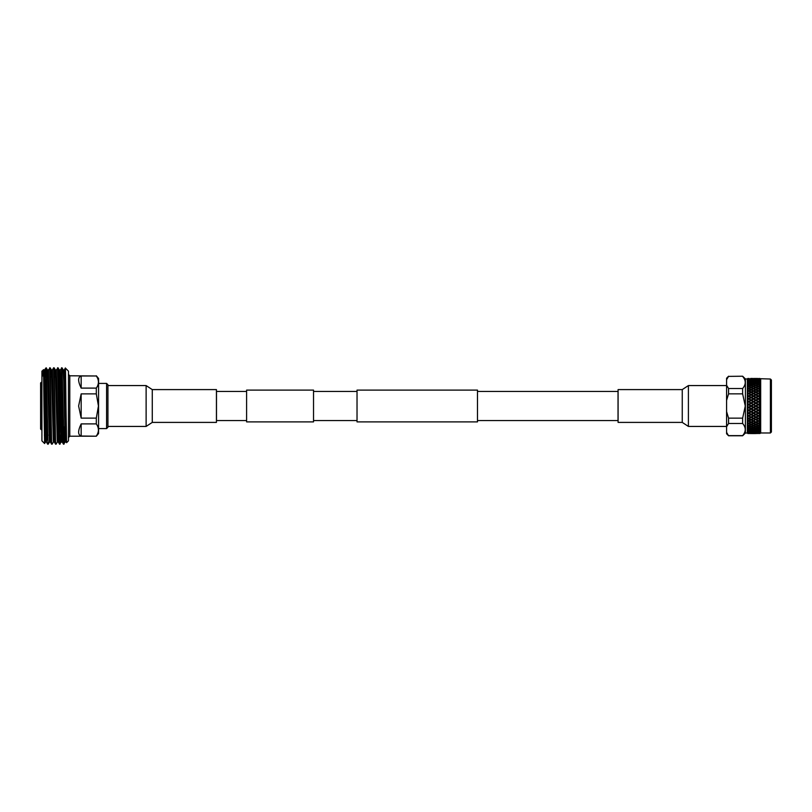 <?xml version="1.0" encoding="UTF-8"?>
<svg xmlns="http://www.w3.org/2000/svg" width="812" height="812" viewBox="0 0 812 812"><rect width="100%" height="100%" fill="white"/><g stroke="black" fill="none" stroke-linecap="round" stroke-linejoin="round"><path stroke-width="1.22" d="M246.604 391.445L216.489 391.445L216.489 420.555L246.604 420.555M313.533 406L313.533 421.895L246.604 421.895L246.604 390.105L313.533 390.105L313.533 406M477.486 406L477.486 421.895L357.026 421.895L357.026 390.105L477.486 390.105L477.486 406M477.486 391.445L618.033 391.445L618.033 420.555L477.486 420.555M726.588 426.432L688.403 426.432L682.253 422.402L682.253 389.598L688.403 385.568L726.588 385.568M682.253 389.598L618.084 389.598L618.084 422.402L682.253 422.402M152.27 389.598L146.119 385.568L146.119 426.432L152.27 422.402L216.439 422.402L216.439 389.598L152.27 389.598L152.27 422.402M107.935 385.568L146.119 385.568M107.935 426.432L146.119 426.432M770.405 379.021L770.405 432.979L771.4 432.004L771.4 379.996L770.405 379.021L751.12 378.443M770.405 432.979L760.682 432.979L760.682 379.021M760.529 433.131L760.529 405.909L748.725 398.976L750.643 400.275L748.725 401.412L747.852 400.884L747.852 399.656L748.725 399.149M760.529 429.538L758.296 430.177L760.093 431.142M760.529 428.005L758.296 428.756L760.093 429.832M760.529 426.219L758.296 427.082L760.093 428.249M747.852 433.547L750.643 433.405L747.355 433.05L747.355 378.95L745.406 378.95L742.635 376.22L728.567 376.382L742.635 376.22M747.852 431.426L747.436 430.512L750.643 431.172L748.725 431.619L747.436 431.04L747.852 432.004L750.643 432.207L747.436 431.994L747.852 432.816L750.643 432.958L747.436 432.664L747.852 433.334M747.852 430.167L748.725 429.264L750.643 429.863L748.725 430.421L747.436 429.812L747.852 430.441M747.852 428.655L748.725 427.589L750.643 428.289L748.725 428.949L747.436 428.33L747.852 428.98M747.852 426.889L748.725 425.681L750.643 426.483L748.725 427.234L747.436 426.594L747.852 427.264M747.852 424.899L747.852 423.965L748.725 423.559L750.643 424.443L748.725 425.285L747.436 424.635L747.852 425.315M747.852 422.697L747.852 421.682L748.725 421.245L750.643 422.199L748.725 423.123L747.436 422.473L747.852 423.153M749.547 421.184L747.852 420.322L747.852 419.225L748.725 418.769L750.643 419.774L747.852 420.799L747.852 421.682M747.852 417.784L747.852 416.627L748.725 416.14L750.643 417.206L748.725 418.251L747.436 417.632L747.852 418.292M747.852 416.099L747.852 416.627M747.852 415.115L747.852 413.917L748.725 413.409L750.643 414.516L748.725 415.612L747.436 415.003L747.852 415.653M747.852 413.369L747.852 413.917M747.852 412.344L747.852 411.116L748.725 410.588L750.643 411.725L748.725 412.851L747.436 412.273L747.852 412.902M747.852 410.547L747.852 411.116M747.852 409.502L747.852 408.253L748.725 407.725L750.643 408.883L748.725 410.03L747.436 409.481L747.852 410.07M747.852 407.685L747.852 408.253M747.852 406.629L747.852 405.371L748.725 404.843L750.643 406L748.725 407.157L747.436 406.65L747.852 407.198M747.355 433.05L745.406 433.05L745.406 378.95M726.588 400.387L728.567 393.85L742.635 393.85L745.274 406L742.635 418.15L728.567 418.15L726.588 411.613L726.588 378.24L728.567 376.22M745.406 433.05L742.635 435.78L728.567 435.78L726.588 432.349L726.588 426.736L728.567 423.468L742.635 423.468L742.635 418.15M742.635 423.468C746.096 427.508 746.096 431.558 742.635 435.618L728.567 435.618M760.093 411.105L758.763 410.314L760.093 409.512M760.093 411.796L758.296 412.851L756.378 411.725L758.296 410.588L760.093 411.664M753.983 413.135L755.901 412.009L757.819 413.135L755.901 414.242L753.506 413.024L755.424 414.516L753.506 415.612L751.597 414.516L753.506 413.409M749.202 415.876L751.12 414.79L753.039 415.876L751.12 416.942L748.725 416.14M750.643 417.206L747.436 415.003M753.039 418.515L751.12 419.53L749.202 418.515L751.12 417.469L753.506 418.322L751.12 416.942M753.039 415.876L751.12 414.79M755.424 417.206L753.506 418.251L751.597 417.206L753.506 416.14L755.901 417.033L753.506 415.612M751.597 414.516L748.725 413.024L751.12 412.009L753.039 413.135L751.12 414.242L749.202 413.135M755.424 414.516L748.725 410.588M757.819 415.876L755.901 416.942L753.983 415.876L755.901 414.79L758.296 415.724L755.901 414.242M757.819 413.135L755.901 412.009M760.529 414.293L758.296 412.851M756.378 411.725L749.202 407.441L751.12 406.284L753.039 407.441L751.12 408.598M760.529 411.552L758.296 410.588M758.763 410.314L751.597 406L753.506 404.843L755.424 406L753.506 407.157M760.093 413.907L758.763 413.135L760.093 412.354M760.093 414.577L758.296 415.612L756.378 414.516L758.296 413.409L760.093 414.455M750.643 419.774L748.725 418.769M749.425 421.123L751.12 421.966L753.506 420.778L751.597 419.774L753.506 418.769L755.424 419.774L753.506 420.768L751.12 419.53L752.673 421.195M749.202 418.515L747.436 417.632M755.424 419.774L753.983 418.515L755.901 417.469L757.819 418.515L755.901 419.53L753.506 418.251M757.819 418.515L755.901 416.942M760.529 416.952L758.296 415.612M760.093 416.617L758.763 415.876L760.093 415.125M760.093 417.267L758.296 418.251L756.378 417.206L758.296 416.14L760.093 417.145M748.258 421.012L751.12 420.027M750.643 422.199L753.039 423.346L751.12 424.229L749.202 423.346L751.12 422.423M751.597 419.774L748.725 421.245M754.328 421.184L753.506 421.245L755.424 422.199L753.506 423.123L751.597 422.199L753.506 421.245M760.093 419.834L758.296 420.768L755.901 419.53L757.474 421.184M760.529 419.489L758.296 418.251M760.093 419.225L758.763 418.515L760.093 417.784M754.206 421.123L755.901 421.966L758.296 420.778L756.378 419.774L758.296 418.769L760.093 419.723M750.643 424.443L753.039 425.488L751.12 426.29L749.202 425.488L751.12 424.646M753.039 423.346L755.424 424.443L753.506 425.285L751.597 424.443L753.506 423.559M755.424 422.199L757.819 423.346L755.901 424.229L753.983 423.346L755.901 422.423M759.118 421.184L758.296 421.245L760.093 422.138M760.529 419.642L758.296 420.778L760.093 421.672L758.763 421.012L760.093 420.332M760.093 422.25L758.296 423.123L756.378 422.199L758.296 421.245M750.643 426.483L753.039 427.416L751.12 428.127L749.202 427.416L751.12 426.665M753.039 425.488L755.424 426.483L753.506 427.234L751.597 426.483L753.506 425.681M755.424 424.443L757.819 425.488L755.901 426.29L753.983 425.488L755.901 424.646M757.819 423.346L760.093 424.392M760.093 423.955L758.763 423.346L760.093 422.707M760.093 424.493L758.296 425.285L756.378 424.443L758.296 423.559M750.643 428.289L753.039 429.112L751.12 429.721L749.202 429.112L751.12 428.462M753.039 427.416L755.424 428.289L753.506 428.949L751.597 428.289L753.506 427.589M755.424 426.483L757.819 427.416L755.901 428.127L753.983 427.416L755.901 426.665M757.819 425.488L760.093 426.432M760.093 426.046L758.763 425.488L760.093 424.909M760.093 426.523L758.296 427.234L756.378 426.483L758.296 425.681M750.643 429.863L753.039 430.553L749.202 430.553L751.12 430.005M753.039 429.112L755.424 429.863L753.506 430.421L751.597 429.863L753.506 429.264M755.424 428.289L757.819 429.112L755.901 429.721L753.983 429.112L755.901 428.462M760.093 427.914L758.763 427.416M760.093 428.33L758.296 428.949L756.378 428.289L758.296 427.589M750.643 431.172L753.039 431.73L749.202 431.73L751.12 431.284M753.039 430.553L755.424 431.172L751.597 431.172L753.506 430.685M755.424 429.863L757.819 430.553L753.983 430.553L755.901 430.005M760.093 429.538L758.763 429.112M760.093 429.893L758.296 430.421L756.378 429.863L758.296 429.264M750.643 432.207L753.039 432.613L749.202 432.613L751.12 432.299M753.039 431.73L755.424 432.207L751.597 432.207L753.506 431.822M755.424 431.172L757.819 431.73L753.983 431.73L755.901 431.284M760.093 430.908L758.763 430.553M760.093 431.202L756.378 431.172L758.296 430.685M750.643 432.958L753.039 433.212L751.12 433.435M753.039 432.613L755.424 432.958L751.597 432.958L753.506 432.684M755.424 432.207L757.819 432.613L753.983 432.613L755.901 432.299M757.819 431.73L760.093 432.187M760.093 432.004L758.763 431.73L760.093 431.426M760.093 432.228L756.378 432.207L758.296 431.822M750.643 433.405L751.597 433.405M755.424 432.958L757.819 433.212L755.901 433.435M757.819 432.613L760.093 432.938L756.378 432.958L758.296 432.684M760.093 432.816L758.763 432.613L760.093 432.4M751.12 433.557L749.202 433.517M753.039 433.517L760.093 433.466M755.424 433.405L756.378 433.405M760.093 433.334L758.763 433.212L760.093 433.08M755.901 433.557L760.682 432.979M749.202 378.483L747.436 378.879M750.643 378.443L760.529 378.869M748.725 378.504L747.852 378.534M753.983 378.483L757.819 378.483L753.506 378.91M747.852 378.92L750.643 379.042L747.436 379.336L747.852 378.818M750.643 379.042L751.12 379.458L751.597 378.595M758.763 378.483L760.093 378.534L758.296 378.91M760.529 405.909L758.763 404.559L760.529 403.259L758.763 401.686L760.529 400.448L758.763 398.865L760.529 397.707L758.763 396.124L760.529 395.048L758.763 393.485L760.529 392.511L758.763 390.988L760.529 390.125L758.763 388.654L760.529 387.781L758.763 386.512L760.529 385.781L758.763 384.583L760.529 383.995L758.763 382.888L760.529 382.462L758.763 381.447L760.529 381.173L758.763 380.27L760.529 380.168L758.763 379.387L760.529 379.478L756.378 379.042L760.529 379.448L758.763 378.788L760.529 379.031L760.093 378.534M753.983 378.788L757.819 378.788L753.506 379.204M751.597 379.042L755.424 379.042L751.12 379.458M749.202 379.387L753.039 379.387L748.725 379.316M747.852 379.61L750.643 379.793L748.725 380.178L747.436 380.006L747.852 379.448M755.424 379.042L755.901 379.458L756.378 378.595M753.983 379.387L757.819 379.387L753.506 379.793M751.597 379.793L755.424 379.793L751.12 380.199M749.202 380.27L751.12 379.884L753.039 380.27L751.12 380.716L748.725 380.178M747.852 380.574L750.643 380.828L748.725 381.315L747.436 380.96L747.852 380.361M760.093 379.813L756.378 379.793L760.093 379.772M753.983 380.27L757.819 380.27L753.506 380.676M751.597 380.828L755.424 380.828L751.12 381.214M749.202 381.447L753.039 381.447L751.12 381.995L748.725 381.315M747.852 381.833L750.643 382.137L748.725 382.736L747.436 382.188L747.852 381.559M760.093 380.574L760.093 379.996M760.093 380.858L756.378 380.828L760.093 380.798M753.983 381.447L757.819 381.447L753.506 381.823M751.597 382.137L753.506 381.579L755.424 382.137L751.12 382.503M749.202 382.888L751.12 382.279L753.039 382.888L751.12 383.538L748.725 382.736M747.852 383.345L750.643 383.711L748.725 384.411L747.436 383.67L747.852 383.02M760.093 381.823L760.093 381.092M760.093 382.168L758.296 382.736L756.378 382.137L758.296 381.579L760.093 382.107M753.983 382.888L755.901 382.279L757.819 382.888L753.506 383.244M751.597 383.711L753.506 383.051L755.424 383.711L753.506 384.411L751.12 384.046M749.202 384.583L751.12 383.873L753.039 384.583L751.12 385.335L748.725 384.411M747.852 385.111L750.643 385.517L748.725 386.319L747.436 385.406L747.852 384.431L747.436 385.406M760.093 383.335L760.093 382.462M760.093 383.751L758.296 384.411L756.378 383.711L758.296 383.051L760.093 383.67M753.983 384.583L755.901 383.873L757.819 384.583L755.901 385.335L753.506 384.918M751.597 385.517L753.506 384.766L755.424 385.517L753.506 386.319L751.12 385.842M749.202 386.512L751.12 385.71L753.039 386.512L751.12 387.354L748.725 386.319M747.852 387.101L748.725 386.715L750.643 387.557L748.725 388.44L747.436 387.365L747.852 386.339L747.436 387.365M760.093 385.101L760.093 384.086M760.093 385.568L758.296 386.319L756.378 385.517L758.296 384.766L760.093 385.477M753.983 386.512L755.901 385.71L757.819 386.512L755.901 387.354L753.506 386.816M751.597 387.557L753.506 386.715L755.424 387.557L753.506 388.44L751.12 387.842M749.202 388.654L751.12 387.771L753.039 388.654L751.12 389.577L748.725 388.44M747.852 389.303L748.725 388.877L750.643 389.801L748.725 390.755L747.436 389.527L747.852 388.846M760.093 387.091L760.093 385.954M760.093 387.608L758.296 388.44L756.378 387.557L758.296 386.715L760.093 387.507M753.983 388.654L755.901 387.771L757.819 388.654L755.901 389.577L753.506 388.928M751.597 389.801L753.506 388.877L755.424 389.801L753.506 390.755L751.12 390.054M750.643 392.226L748.725 391.222L751.12 390.034L753.039 390.988L751.12 391.973L749.669 390.755L748.725 391.222L750.643 392.226L748.725 393.231L747.852 392.775L747.852 391.678L748.725 391.232L747.436 390.582L747.852 391.201L747.852 390.318M753.039 393.485L751.12 392.429L753.039 393.485L751.12 394.53L749.202 393.485L751.12 391.973M755.424 392.226L753.506 391.222L755.424 392.226L753.506 393.231L751.597 392.226L753.506 390.755M760.093 389.293L760.093 388.045M760.093 389.861L758.296 390.755L756.378 389.801L758.296 388.877L760.093 389.75M753.506 391.222L755.901 390.034L757.819 390.988L755.901 391.973L754.449 390.755L748.725 393.678L750.643 394.794L748.725 395.86L747.852 395.373L747.852 394.216L748.725 393.749M750.643 394.794L747.852 393.272M753.039 396.124L751.12 397.21L749.202 396.124L751.12 395.058L753.506 396.276L751.12 394.53M755.424 394.794L753.506 395.86L751.597 394.794L753.506 393.749L755.901 394.967L753.506 393.231M757.819 393.485L755.901 392.429L757.819 393.485L755.901 394.53L753.983 393.485L755.901 391.973M760.093 392.277L758.296 393.231L756.378 392.226L758.296 390.755M760.529 392.358L758.296 391.232L760.093 390.328L760.093 391.668M759.118 390.816L758.296 391.222L760.093 392.166M747.852 396.885L748.725 396.388L750.643 397.484L748.725 398.59L747.852 398.083L747.852 396.347M750.643 397.484L748.725 396.388M753.039 398.865L751.12 399.991L749.202 398.865L751.12 397.758L753.506 398.976L751.12 397.21M749.202 396.124L747.852 395.901M755.424 397.484L753.506 398.59L751.597 397.484L753.506 396.388L755.901 397.616L753.506 395.86M757.819 396.124L755.901 397.21L753.983 396.124L755.901 395.058L758.296 396.276L755.901 394.53M760.529 394.886L758.296 393.231M756.378 392.226L748.725 395.86M760.093 394.216L760.093 392.775M760.093 394.855L758.296 395.86L756.378 394.794L758.296 393.749L760.093 394.733M749.202 398.865L747.852 398.631M755.424 400.275L753.506 401.412L751.597 400.275L753.506 399.149L755.901 400.357L753.506 398.59M757.819 398.865L755.901 399.991L753.983 398.865L755.901 397.758L758.296 398.976L755.901 397.21M760.529 397.525L758.296 395.86M760.093 396.875L760.093 395.383M760.093 397.545L758.296 398.59L756.378 397.484L758.296 396.388L760.093 397.423M749.202 401.686L751.12 400.549L753.039 401.686L751.12 402.833L748.725 401.757L750.643 403.117L748.725 404.274L747.852 403.747L747.852 402.498L748.725 401.97M753.039 404.559L751.12 405.716L749.202 404.559L751.12 403.402L753.506 404.579L748.725 401.412M757.819 401.686L755.901 402.833L753.983 401.686L755.901 400.549L758.296 401.757L755.901 399.991M760.529 400.265L758.296 398.59M760.093 399.646L760.093 398.093M760.093 400.336L758.296 401.412L756.378 400.275L758.296 399.149L760.093 400.204M751.597 403.117L753.506 401.97L755.424 403.117L753.506 404.274L751.12 403.402M753.039 407.441L748.725 404.843M755.424 406L753.506 404.274M760.529 403.077L758.296 401.412M760.093 402.488L760.093 400.895M760.093 403.188L758.296 404.274L756.378 403.117L758.296 401.97L760.093 403.056M753.983 404.559L755.901 403.402L757.819 404.559L755.901 405.716L753.506 404.843M750.643 408.883L748.725 407.725M760.093 406.071L758.296 407.421L755.901 405.716M760.093 405.361L760.093 403.757M758.296 407.157L756.378 406L758.296 404.843L760.093 405.929M753.983 407.441L755.901 406.284L757.819 407.441L755.901 408.598L753.506 407.421L755.424 408.883L753.506 410.03L751.597 408.883L753.506 407.725M749.202 410.314L751.12 409.167L753.039 410.314L751.12 411.451L748.725 410.03M760.093 408.943L758.296 410.03L756.378 408.883L758.296 407.725L757.819 407.441M758.296 407.725L760.093 408.812M760.529 406.091L756.378 408.883M757.819 410.314L755.901 411.451L753.983 410.314L755.901 409.167L758.296 410.03M755.901 409.167L753.983 410.314M755.424 411.725L753.506 412.851L751.597 411.725L753.506 410.588L755.901 411.451M753.506 410.588L751.597 411.725M751.12 412.009L747.436 413.765M748.725 413.409L747.436 412.273M760.093 408.243L758.763 407.441L760.093 406.639M742.635 376.382C746.096 380.422 746.096 384.472 742.635 388.532L728.567 388.532L726.588 385.264M742.635 393.85L742.635 388.532M728.567 393.85L728.567 388.532M728.567 423.468L728.567 418.15M728.567 435.78L726.588 433.76L726.588 432.349M726.588 379.651L728.567 376.382M726.588 426.736L726.588 411.613M747.852 404.802L747.852 405.371M747.852 401.93L747.852 402.498M747.852 399.108L747.852 399.656M747.852 393.708L747.852 394.216M760.529 408.74L758.763 407.441M747.436 421.418L748.725 420.778L747.436 420.129M748.258 410.314L747.436 409.481M748.258 407.441L747.436 406.65M748.258 396.124L747.436 396.997M748.258 393.485L747.436 394.368M748.258 390.988L747.436 390.582M747.436 391.871L748.725 390.755M760.529 403.259L747.436 411.004M760.529 400.448L747.436 408.182M760.529 397.707L747.436 405.35M760.529 395.048L747.436 402.519M760.529 392.511L747.436 399.727M758.296 391.222L755.901 392.429M758.296 420.778L757.596 421.123M760.529 417.114L755.901 419.571M753.506 420.778L752.795 421.134M760.529 414.475L751.12 419.571M760.529 411.735L747.436 418.992M760.529 408.923L747.436 416.434M106.595 428.584L106.595 383.416L107.935 384.756L107.935 427.244L106.595 428.584L98.567 428.584M96.313 375.794L98.567 378.473L98.567 433.527L96.313 436.206L81.159 436.024C77.8 434.897 77.8 430.847 81.159 423.894L96.313 423.894L96.313 418.119L81.159 418.119L78.622 406L81.159 393.881L96.313 393.881L96.313 388.106C99.125 384.076 99.125 380.036 96.313 375.976L69.791 375.794L69.791 436.206L68.452 437.546M96.313 418.119L98.445 406L96.313 393.881M44.081 376.89L44.457 369.967L46.213 367.806L47.928 441.292L48.172 444.205L49.43 442.032L49.816 435.11M45.259 377.326L45.624 368.222L45.99 371.196L47.197 432.644L48.172 444.205M59.885 376.89L60.271 369.967L62.027 367.806L63.986 444.205L64.605 426.879L65.62 426.879M61.529 367.795L63.488 444.194L65.244 442.032L65.721 431.497M63.742 441.454L64.128 426.879M46.213 367.806L47.461 369.967L48.426 369.947L50.151 367.795L51.41 369.967L52.384 369.947L53.622 367.795L55.602 444.205L54.12 367.806L55.358 369.967L56.332 369.947L58.068 367.806L59.783 441.292L60.047 444.194L60.474 435.11M57.581 367.795L59.54 444.194L61.296 442.032L61.671 435.11M59.794 441.454L59.997 435.11M50.171 367.806L51.643 444.205L49.674 367.795M64.858 385.121L65.102 374.312C65.396 357.138 65.681 376.93 65.965 406L66.584 442.713L68.452 440.855L68.452 371.145L65.346 368.029L64.219 369.967M40.6 429.04L40.6 382.959L41.27 382.29L41.27 429.71L40.6 429.04M43.929 401.037L43.929 378.199M43.493 369.947L44.477 369.947L44.975 380.503L46.436 442.032L45.462 442.053L44.599 443.545L41.919 440.855L41.919 371.145L43.503 369.967L44.975 431.497L45.462 442.053L45.868 435.11M44.599 443.545L43.98 406C43.696 377.986 43.412 358.985 43.107 376.149M96.313 388.106L81.159 388.106C77.8 381.153 77.8 377.103 81.159 375.976L96.313 375.976M81.159 375.976L81.159 388.106M81.159 393.881L81.159 418.119M81.159 423.894L81.159 436.024M96.313 436.024C99.125 431.994 99.125 427.954 96.313 423.894M45.756 376.89L45.959 370.546M47.461 369.967L49.42 442.053L50.405 442.053L51.633 444.194M51.41 369.967L53.369 442.053L54.353 442.053L55.581 444.194M55.358 369.967L57.317 442.053L58.312 442.053L59.54 444.194M58.068 367.806L59.317 369.967L60.778 431.497L61.276 442.053L62.26 442.053M62.027 367.806L63.265 369.967L63.742 380.503L65.244 442.032M47.675 444.194L46.436 442.032L46.852 435.11M48.426 369.947L50.385 442.032M52.384 369.947L54.343 442.032M56.332 369.947L58.291 442.032M59.296 369.947L60.281 369.947L60.778 380.503L62.24 442.032L63.488 444.194M63.245 369.947L64.239 369.947L64.737 380.503L65.721 431.497L66.584 442.713M688.403 426.432L688.403 385.568M357.026 420.555L313.533 420.555M357.026 391.445L313.533 391.445M755.424 433.557L751.597 433.557M747.355 378.95L747.852 378.443M69.791 375.794L68.452 374.454M41.27 429.71L41.919 429.71M60.687 376.89L59.692 376.89M55.744 376.89L54.546 376.89M51.795 376.89L50.598 376.89M96.313 436.206L69.791 436.206M60.87 435.11L59.591 435.11M50.009 435.11L49.014 435.11M47.248 435.11L44.335 435.11M41.27 382.29L41.919 382.29M52.141 444.194L53.389 442.032M56.099 444.194L57.337 442.032M65.224 442.053L66.219 442.053M98.567 383.416L106.595 383.416"/></g></svg>
